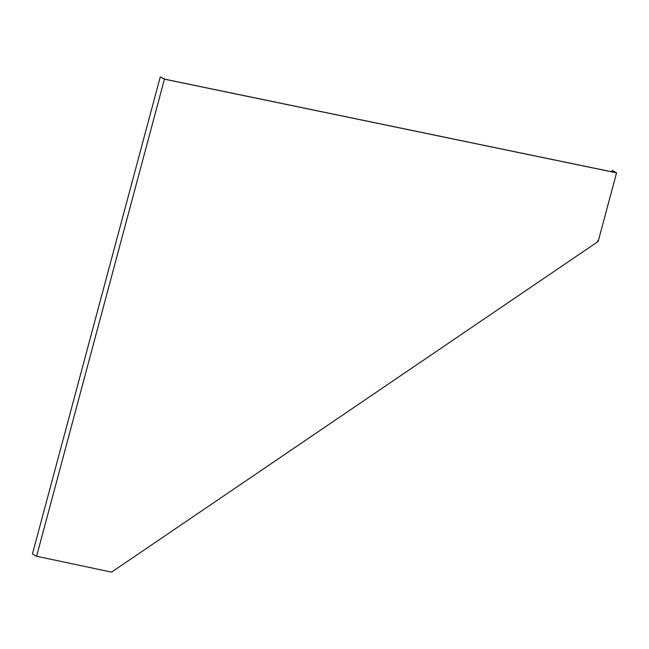 <?xml version="1.0" encoding="UTF-8"?>
<svg xmlns="http://www.w3.org/2000/svg" width="649" height="649" viewBox="0 0 649 649"><rect width="100%" height="100%" fill="white"/><g stroke="black" fill="none" stroke-linecap="round" stroke-linejoin="round"><path stroke-width="0.97" d="M616.55 172.853L164.424 79.178L36.595 556.258L111.571 572.126L597.851 241.688L597.437 240.933L598.264 241.103L616.55 172.853L612.405 170.549L611.642 171.774M36.595 556.258L32.45 553.954L160.279 76.874L165.073 79.251L615.536 172.585L611.991 170.468M160.279 76.874L164.424 79.178"/></g></svg>
